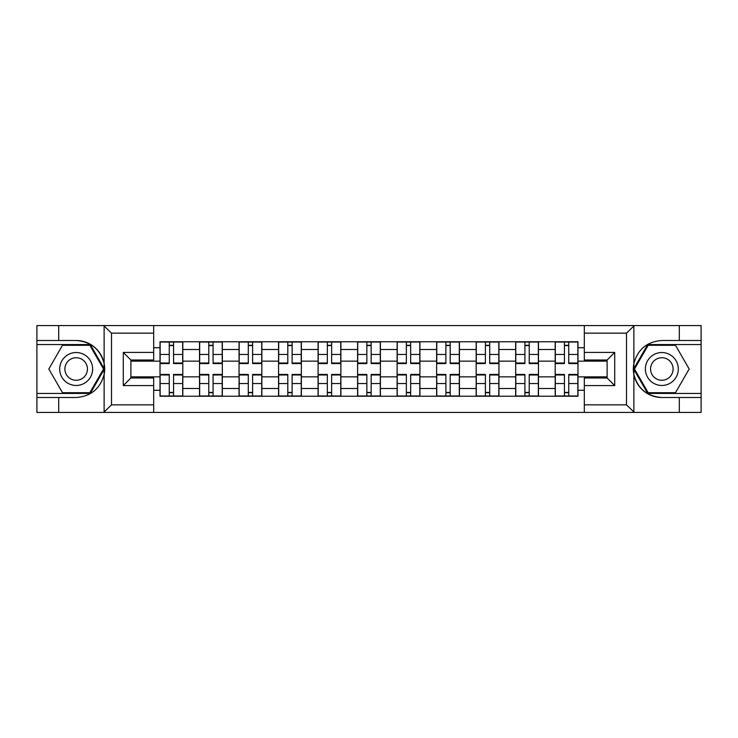 <?xml version="1.0" encoding="UTF-8"?>
<svg xmlns="http://www.w3.org/2000/svg" width="738" height="738" viewBox="0 0 738 738"><rect width="100%" height="100%" fill="white"/><g stroke="black" fill="none" stroke-linecap="round" stroke-linejoin="round"><path stroke-width="1.11" d="M625.612 412.441L701.1 412.441L701.1 344.554L647.724 344.554L633.61 369L647.724 393.446L701.1 393.446M153.679 412.441L584.321 412.441L584.321 377.994L607.116 377.994L607.116 360.006L584.321 360.006L584.321 325.559L153.679 325.559L153.679 360.006L130.884 360.006L130.884 377.994L153.679 377.994L153.679 412.441L103.671 412.441L111.503 404.848L153.679 404.848M103.671 412.441L36.9 412.441L36.9 397.496L58.689 397.496L58.689 412.441L112.388 412.441M112.388 325.559L36.9 325.559L36.9 393.446L90.276 393.446L104.39 369L90.276 344.554L36.9 344.554M584.321 325.559L701.1 325.559L701.1 340.504L679.311 340.504L679.311 325.559L625.612 325.559M199.528 396.232L199.528 349.498L182.812 349.498L182.812 396.232M182.812 349.498L182.812 341.768M199.528 349.498L199.528 341.768M222.332 341.768L222.332 396.232M239.047 396.232L239.047 341.768M261.842 341.768L261.842 396.232M278.567 396.232L278.567 341.768M301.362 341.768L301.362 396.232M318.087 396.232L318.087 341.768M340.882 341.768L340.882 396.232M357.598 396.232L357.598 341.768M380.402 341.768L380.402 396.232M397.118 396.232L397.118 341.768M419.913 341.768L419.913 396.232M436.638 396.232L436.638 341.768M459.433 341.768L459.433 396.232M476.158 396.232L476.158 341.768M498.953 341.768L498.953 396.232M515.668 396.232L515.668 341.768M538.472 341.768L538.472 396.232M555.188 396.232L555.188 341.768M555.188 376.85L538.472 376.85M515.668 376.85L498.953 376.85M476.158 376.85L459.433 376.85M436.638 376.85L419.913 376.85M397.118 376.85L380.402 376.85M357.598 376.85L340.882 376.85M318.087 376.85L301.362 376.85M278.567 376.85L261.842 376.85M239.047 376.85L222.332 376.85M199.528 376.85L182.812 376.85M555.188 361.15L538.472 361.15M515.668 361.15L498.953 361.15M476.158 361.15L459.433 361.15M436.638 361.15L419.913 361.15M397.118 361.15L380.402 361.15M357.598 361.15L340.882 361.15M318.087 361.15L301.362 361.15M278.567 361.15L261.842 361.15M239.047 361.15L222.332 361.15M199.528 361.15L182.812 361.15M130.884 376.85L160.017 376.85L160.017 361.15L130.884 361.15M153.679 347.718L160.017 347.718L160.017 361.15M607.116 361.15L577.983 361.15L577.983 341.768L160.017 341.768L160.017 347.718M577.983 347.718L584.321 347.718M584.321 390.282L577.983 390.282L577.983 376.85L607.116 376.85M160.017 376.85L160.017 396.232L577.983 396.232L577.983 390.282M160.017 390.282L153.679 390.282M577.983 361.15L577.983 376.85M173.568 392.431L169.26 392.431M169.26 345.569L173.568 345.569M213.079 392.431L208.78 392.431M208.78 345.569L213.079 345.569M252.599 392.431L248.291 392.431M248.291 345.569L252.599 345.569M292.119 392.431L287.811 392.431M287.811 345.569L292.119 345.569M331.639 392.431L327.331 392.431M327.331 345.569L331.639 345.569M371.149 392.431L366.851 392.431M366.851 345.569L371.149 345.569M410.669 392.431L406.361 392.431M406.361 345.569L410.669 345.569M450.189 392.431L445.881 392.431M445.881 345.569L450.189 345.569M489.709 392.431L485.401 392.431M485.401 345.569L489.709 345.569M529.22 392.431L524.921 392.431M524.921 345.569L529.22 345.569M568.74 392.431L564.432 392.431M564.432 345.569L568.74 345.569M173.568 363.557L173.568 342.026L182.683 342.026L182.683 363.557L173.568 363.557M169.26 345.31L173.568 345.31M169.26 342.026L160.137 342.026L160.137 363.557L169.26 363.557L169.26 342.026L177.24 342.026M169.26 374.443L169.26 395.974L160.137 395.974L160.137 374.443L169.26 374.443M173.568 392.69L169.26 392.69M173.568 395.974L182.683 395.974L182.683 374.443L173.568 374.443L173.568 395.974L165.589 395.974M213.079 363.557L213.079 342.026L222.203 342.026L222.203 363.557L213.079 363.557M208.78 345.31L213.079 345.31M208.78 342.026L199.657 342.026L199.657 363.557L208.78 363.557L208.78 342.026L216.76 342.026M252.599 363.557L252.599 342.026L261.722 342.026L261.722 363.557L252.599 363.557M248.291 345.31L252.599 345.31M248.291 342.026L239.177 342.026L239.177 363.557L248.291 363.557L248.291 342.026L252.599 342.026M58.689 397.496L76.162 397.496C90.875 396.398 100.193 388.741 104.123 374.517L104.123 363.483C100.193 349.259 90.875 341.602 76.162 340.504L36.9 340.504M36.9 397.496L36.9 393.446M153.679 333.152L111.503 333.152L103.671 325.559L58.689 325.559L58.689 340.504M103.671 325.559L153.679 325.559M76.162 340.504A28.496 28.496 0 0 1 104.123 374.517L104.123 412.219M130.884 360.006L123.283 352.404L153.679 352.404M153.679 385.596L123.283 385.596L130.884 377.994M634.329 325.559L626.497 333.152L584.321 333.152M679.311 340.504L661.838 340.504C647.125 341.602 637.807 349.259 633.877 363.483L633.877 374.517C637.807 388.741 647.125 396.398 661.838 397.496L701.1 397.496M701.1 340.504L701.1 344.554M584.321 404.848L626.497 404.848L634.329 412.441L679.311 412.441L679.311 397.496M634.329 412.441L584.321 412.441M661.838 397.496A28.496 28.496 0 0 1 633.877 363.483L633.877 325.781M607.116 377.994L614.717 385.596L584.321 385.596M584.321 352.404L614.717 352.404L607.116 360.006M59.695 369A16.467 16.467 0 0 0 76.162 385.467A16.467 16.467 0 0 0 92.628 369A16.467 16.467 0 0 0 76.162 352.533A16.467 16.467 0 0 0 59.695 369M64.889 369A11.273 11.273 0 0 0 76.162 380.273A11.273 11.273 0 0 0 87.435 369A11.273 11.273 0 0 0 76.162 357.727A11.273 11.273 0 0 0 64.889 369M89.842 345.31L103.514 369L89.842 392.69L62.49 392.69L48.819 369L62.49 345.31L89.842 345.31M645.372 369A16.467 16.467 0 0 0 661.838 385.467A16.467 16.467 0 0 0 678.305 369A16.467 16.467 0 0 0 661.838 352.533A16.467 16.467 0 0 0 645.372 369M650.565 369A11.273 11.273 0 0 0 661.838 380.273A11.273 11.273 0 0 0 673.111 369A11.273 11.273 0 0 0 661.838 357.727A11.273 11.273 0 0 0 650.565 369M675.51 345.31L689.181 369L675.51 392.69L648.158 392.69L634.486 369L648.158 345.31L675.51 345.31M208.78 374.443L208.78 395.974L199.657 395.974L199.657 374.443L208.78 374.443M213.079 392.69L208.78 392.69M213.079 395.974L222.203 395.974L222.203 374.443L213.079 374.443L213.079 395.974L208.78 395.974M248.291 374.443L248.291 395.974L239.177 395.974L239.177 374.443L248.291 374.443M252.599 392.69L248.291 392.69M252.599 395.974L261.722 395.974L261.722 374.443L252.599 374.443L252.599 395.974L248.291 395.974M292.119 363.557L292.119 342.026L301.233 342.026L301.233 363.557L292.119 363.557M287.811 345.31L292.119 345.31M287.811 342.026L278.696 342.026L278.696 363.557L287.811 363.557L287.811 342.026L295.79 342.026M331.639 363.557L331.639 342.026L340.753 342.026L340.753 363.557L331.639 363.557M327.331 345.31L331.639 345.31M327.331 342.026L318.207 342.026L318.207 363.557L327.331 363.557L327.331 342.026L331.639 342.026M371.149 363.557L371.149 342.026L380.273 342.026L380.273 363.557L371.149 363.557M366.851 345.31L371.149 345.31M366.851 342.026L357.727 342.026L357.727 363.557L366.851 363.557L366.851 342.026L374.83 342.026M287.811 374.443L287.811 395.974L278.696 395.974L278.696 374.443L287.811 374.443M292.119 392.69L287.811 392.69M292.119 395.974L301.233 395.974L301.233 374.443L292.119 374.443L292.119 395.974L284.139 395.974M327.331 374.443L327.331 395.974L318.207 395.974L318.207 374.443L327.331 374.443M331.639 392.69L327.331 392.69M331.639 395.974L340.753 395.974L340.753 374.443L331.639 374.443L331.639 395.974L323.659 395.974M366.851 374.443L366.851 395.974L357.727 395.974L357.727 374.443L366.851 374.443M371.149 392.69L366.851 392.69M371.149 395.974L380.273 395.974L380.273 374.443L371.149 374.443L371.149 395.974L363.17 395.974M410.669 363.557L410.669 342.026L419.793 342.026L419.793 363.557L410.669 363.557M406.361 345.31L410.669 345.31M406.361 342.026L397.247 342.026L397.247 363.557L406.361 363.557L406.361 342.026L414.341 342.026M406.361 374.443L406.361 395.974L397.247 395.974L397.247 374.443L406.361 374.443M410.669 392.69L406.361 392.69M410.669 395.974L419.793 395.974L419.793 374.443L410.669 374.443L410.669 395.974L402.69 395.974M450.189 363.557L450.189 342.026L459.304 342.026L459.304 363.557L450.189 363.557M445.881 345.31L450.189 345.31M445.881 342.026L436.767 342.026L436.767 363.557L445.881 363.557L445.881 342.026L453.861 342.026M445.881 374.443L445.881 395.974L436.767 395.974L436.767 374.443L445.881 374.443M450.189 392.69L445.881 392.69M450.189 395.974L459.304 395.974L459.304 374.443L450.189 374.443L450.189 395.974L442.21 395.974M489.709 363.557L489.709 342.026L498.823 342.026L498.823 363.557L489.709 363.557M485.401 345.31L489.709 345.31M485.401 342.026L476.278 342.026L476.278 363.557L485.401 363.557L485.401 342.026L489.709 342.026M485.401 374.443L485.401 395.974L476.278 395.974L476.278 374.443L485.401 374.443M489.709 392.69L485.401 392.69M489.709 395.974L498.823 395.974L498.823 374.443L489.709 374.443L489.709 395.974L485.401 395.974M529.22 363.557L529.22 342.026L538.343 342.026L538.343 363.557L529.22 363.557M524.921 345.31L529.22 345.31M524.921 342.026L515.797 342.026L515.797 363.557L524.921 363.557L524.921 342.026L532.901 342.026M524.921 374.443L524.921 395.974L515.797 395.974L515.797 374.443L524.921 374.443M529.22 392.69L524.921 392.69M529.22 395.974L538.343 395.974L538.343 374.443L529.22 374.443L529.22 395.974L524.921 395.974M568.74 363.557L568.74 342.026L577.863 342.026L577.863 363.557L568.74 363.557M564.432 345.31L568.74 345.31M564.432 342.026L555.317 342.026L555.317 363.557L564.432 363.557L564.432 342.026L572.411 342.026M564.432 374.443L564.432 395.974L555.317 395.974L555.317 374.443L564.432 374.443M568.74 392.69L564.432 392.69M568.74 395.974L577.863 395.974L577.863 374.443L568.74 374.443L568.74 395.974L560.76 395.974M515.668 349.498L498.953 349.498M476.158 349.498L459.433 349.498M436.638 349.498L419.913 349.498M397.118 349.498L380.402 349.498M357.598 349.498L340.882 349.498M318.087 349.498L301.362 349.498M278.567 349.498L261.842 349.498M239.047 349.498L222.332 349.498M555.188 349.498L538.472 349.498M515.668 388.502L498.953 388.502M476.158 388.502L459.433 388.502M436.638 388.502L419.913 388.502M397.118 388.502L380.402 388.502M357.598 388.502L340.882 388.502M318.087 388.502L301.362 388.502M278.567 388.502L261.842 388.502M239.047 388.502L222.332 388.502M199.528 388.502L182.812 388.502M555.188 388.502L538.472 388.502M173.568 363.022L182.683 363.022M173.568 354.461L182.683 354.461M160.137 363.022L169.26 363.022M160.137 354.461L169.26 354.461M169.26 374.978L160.137 374.978M169.26 383.539L160.137 383.539M182.683 374.978L173.568 374.978M182.683 383.539L173.568 383.539M213.079 363.022L222.203 363.022M213.079 354.461L222.203 354.461M199.657 363.022L208.78 363.022M199.657 354.461L208.78 354.461M252.599 363.022L261.722 363.022M252.599 354.461L261.722 354.461M239.177 363.022L248.291 363.022M239.177 354.461L248.291 354.461M104.123 363.483L104.123 325.781M111.503 333.152L111.503 404.848M123.283 385.596L123.283 352.404M633.877 374.517L633.877 412.219M626.497 404.848L626.497 333.152M614.717 352.404L614.717 385.596M208.78 374.978L199.657 374.978M208.78 383.539L199.657 383.539M222.203 374.978L213.079 374.978M222.203 383.539L213.079 383.539M248.291 374.978L239.177 374.978M248.291 383.539L239.177 383.539M261.722 374.978L252.599 374.978M261.722 383.539L252.599 383.539M292.119 363.022L301.233 363.022M292.119 354.461L301.233 354.461M278.696 363.022L287.811 363.022M278.696 354.461L287.811 354.461M331.639 363.022L340.753 363.022M331.639 354.461L340.753 354.461M318.207 363.022L327.331 363.022M318.207 354.461L327.331 354.461M371.149 363.022L380.273 363.022M371.149 354.461L380.273 354.461M357.727 363.022L366.851 363.022M357.727 354.461L366.851 354.461M287.811 374.978L278.696 374.978M287.811 383.539L278.696 383.539M301.233 374.978L292.119 374.978M301.233 383.539L292.119 383.539M327.331 374.978L318.207 374.978M327.331 383.539L318.207 383.539M340.753 374.978L331.639 374.978M340.753 383.539L331.639 383.539M366.851 374.978L357.727 374.978M366.851 383.539L357.727 383.539M380.273 374.978L371.149 374.978M380.273 383.539L371.149 383.539M410.669 363.022L419.793 363.022M410.669 354.461L419.793 354.461M397.247 363.022L406.361 363.022M397.247 354.461L406.361 354.461M406.361 374.978L397.247 374.978M406.361 383.539L397.247 383.539M419.793 374.978L410.669 374.978M419.793 383.539L410.669 383.539M450.189 363.022L459.304 363.022M450.189 354.461L459.304 354.461M436.767 363.022L445.881 363.022M436.767 354.461L445.881 354.461M445.881 374.978L436.767 374.978M445.881 383.539L436.767 383.539M459.304 374.978L450.189 374.978M459.304 383.539L450.189 383.539M489.709 363.022L498.823 363.022M489.709 354.461L498.823 354.461M476.278 363.022L485.401 363.022M476.278 354.461L485.401 354.461M485.401 374.978L476.278 374.978M485.401 383.539L476.278 383.539M498.823 374.978L489.709 374.978M498.823 383.539L489.709 383.539M529.22 363.022L538.343 363.022M529.22 354.461L538.343 354.461M515.797 363.022L524.921 363.022M515.797 354.461L524.921 354.461M524.921 374.978L515.797 374.978M524.921 383.539L515.797 383.539M538.343 374.978L529.22 374.978M538.343 383.539L529.22 383.539M568.74 363.022L577.863 363.022M568.74 354.461L577.863 354.461M555.317 363.022L564.432 363.022M555.317 354.461L564.432 354.461M564.432 374.978L555.317 374.978M564.432 383.539L555.317 383.539M577.863 374.978L568.74 374.978M577.863 383.539L568.74 383.539"/></g></svg>
